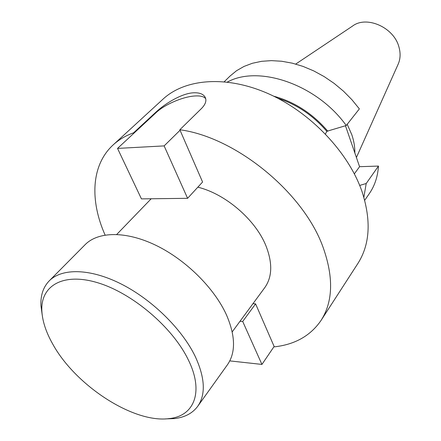 <?xml version="1.0" encoding="UTF-8"?>
<svg xmlns="http://www.w3.org/2000/svg" width="441" height="441" viewBox="0 0 441 441"><rect width="100%" height="100%" fill="white"/><g stroke="black" fill="none" stroke-linecap="round" stroke-linejoin="round"><path stroke-width="0.66" d="M52.876 344.327C46.145 332.492 42.474 321.428 41.862 311.125C40.357 285.895 62.848 272.196 97.571 282.703C132.195 292.995 172.514 327.2 188.158 359.542C204.277 391.779 194.272 416.161 169.173 418.592C133.678 423.498 75.687 385.666 52.876 344.327M42.182 314.791L40.958 305.729C40.451 295.437 43.201 287.157 49.21 280.889C61.867 267.979 90.069 268.332 120.988 283.888C151.875 299.428 181.907 328.892 195.165 356.3C205.054 377.766 205.914 394.425 197.744 406.271C192.574 413.245 184.873 417.346 174.647 418.581L165.507 418.895M49.21 280.889L85.152 244.65C98.178 231.382 126.01 230.858 155.905 245.317C185.771 259.76 214.298 288.039 226.47 314.902C235.522 335.965 235.841 352.585 227.44 364.757L197.744 406.271M105.107 235.059C89.738 200.583 91.1 165.077 113.161 144.902C118.805 139.709 125.624 135.674 133.623 132.791L155.998 112.064C164.366 104.225 180.7 93.801 192.678 92.853C198.924 92.401 203.053 93.801 205.059 97.048C206.84 100.344 205.699 104.115 201.631 108.365L179.84 129.753C235.902 137.206 303.678 192.695 323.055 247.241C333.727 277.224 333.065 301.611 321.07 320.403C310.541 335.755 294.952 344.575 274.296 346.858L255.593 303.871L252.952 303.695M197.833 187.182C225.483 193.853 255.642 219.861 265.989 245.918C272.676 263.112 272.268 277.02 264.771 287.631L232.214 331.88M224.237 81.728L230.125 75.99L236.585 70.687L244.049 66.415L252.423 63.261L261.59 61.316L271.402 60.632L281.7 61.249L292.317 63.179L303.061 66.415L313.738 70.902L324.146 76.585L334.091 83.355L343.39 91.094L351.868 99.66L359.365 108.888L346.24 125.52L326.781 131.302L325.475 134.003M347.205 124.296L351.802 134.687C353.941 140.982 354.955 147.085 354.851 152.988M295.724 64.066L352.502 26.102C366.432 15.325 393.73 27.248 398.873 46.768C400.742 53.234 400.456 59.149 398.014 64.518L356.411 157.503M113.161 144.902L163.065 99.093C185.143 78.614 226.63 75.075 268.806 93.9C310.938 112.698 348.561 152.509 362.044 191.648C371.372 220.55 369.971 244.507 357.855 263.52L321.07 320.403M179.84 129.753L202.579 182.017L187.596 198.318L141.44 198.885L117.532 148.408L164.135 145.899L187.596 198.318M133.844 133.276L133.623 132.791M345.468 125.757L359.575 166.687L378.472 166.075C377.755 176.62 374.718 185.771 369.371 193.533L364.701 200.302M227.363 82.059C258.812 64.662 317.068 84.584 346.24 125.52M359.696 185.424L366.201 183.522L378.472 166.075M366.201 183.522L363.853 197.276M273.69 96.182C294.549 101.849 312.603 113.535 327.845 131.242M277.896 98.304C296.727 104.379 313.022 115.382 326.781 131.302M354.36 173.853L359.575 166.687M205.715 98.734C203.946 96.436 200.049 95.537 194.018 96.044C182.127 97.003 164.51 104.671 156.208 112.538L117.532 148.408M164.135 145.899L180.055 130.255M240.036 321.252L242.704 321.461L255.593 303.871M229.783 360.892L261.932 364.426L242.704 321.461M261.932 364.426L274.126 346.466M155.998 112.064L156.208 112.538M41.862 311.125L40.958 305.729M169.173 418.592L174.647 418.581M205.059 97.048L205.655 98.475M116.76 234.425L151.186 198.764"/></g></svg>
